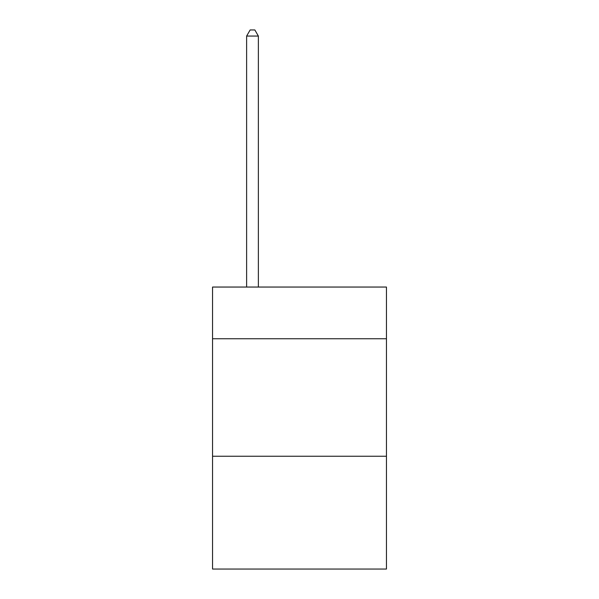 <?xml version="1.0" encoding="UTF-8"?>
<svg xmlns="http://www.w3.org/2000/svg" width="599" height="599" viewBox="0 0 599 599"><rect width="100%" height="100%" fill="white"/><g stroke="black" fill="none" stroke-linecap="round" stroke-linejoin="round"><path stroke-width="0.9" d="M386.452 338.742L386.452 287.048L212.548 287.048L212.548 338.742L386.452 338.742L386.452 569.05L212.548 569.05L212.548 338.742M386.452 456.251L212.548 456.251M258.371 287.048L258.371 36.06L246.623 36.06L246.623 287.048M246.623 36.06L250.15 29.95L254.852 29.95L258.371 36.06"/></g></svg>
